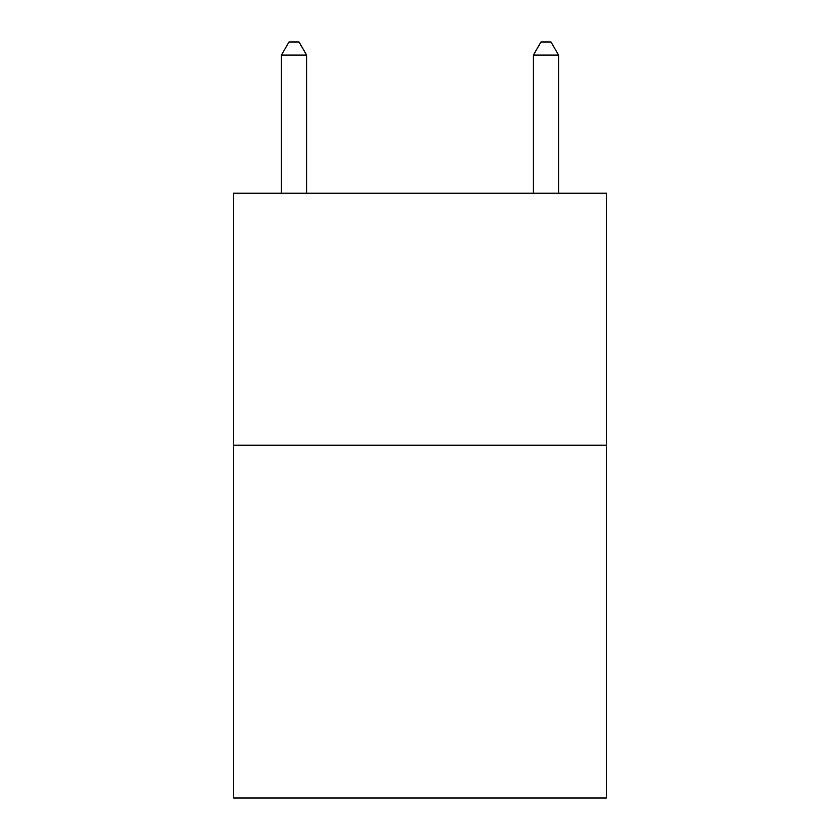 <?xml version="1.0" encoding="UTF-8"?>
<svg xmlns="http://www.w3.org/2000/svg" width="840" height="840" viewBox="0 0 840 840"><rect width="100%" height="100%" fill="white"/><g stroke="black" fill="none" stroke-linecap="round" stroke-linejoin="round"><path stroke-width="1.26" d="M606.48 445.2L606.48 798L233.52 798L233.52 193.2L606.48 193.2L606.48 445.2L233.52 445.2M306.6 193.2L306.6 55.104L281.4 55.104L281.4 193.2M281.4 55.104L288.96 42L299.04 42L306.6 55.104M558.6 193.2L558.6 55.104L533.4 55.104L533.4 193.2M533.4 55.104L540.96 42L551.04 42L558.6 55.104"/></g></svg>
